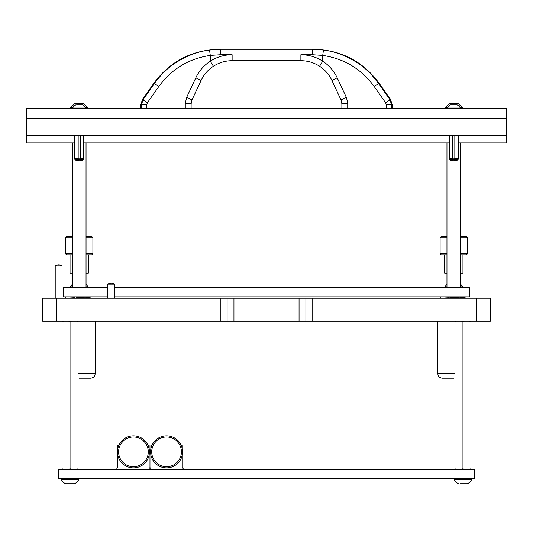 <?xml version="1.0" encoding="UTF-8"?>
<svg xmlns="http://www.w3.org/2000/svg" width="533" height="533" viewBox="0 0 533 533"><rect width="100%" height="100%" fill="white"/><g stroke="black" fill="none" stroke-linecap="round" stroke-linejoin="round"><path stroke-width="0.8" d="M305.902 321.093L305.902 298.253L490.36 298.253L490.36 321.093L220.242 321.093L220.242 298.253L227.098 298.253L227.098 321.093M220.242 298.253L42.64 298.253L42.64 321.093L220.242 321.093M305.902 298.253L227.098 298.253M107.739 296.881L63.2 296.881L63.2 287.747L107.739 287.747M114.595 287.747L469.8 287.747L469.8 296.881L114.595 296.881M58.63 478.707L58.63 469.573L474.37 469.573L474.37 478.707L58.63 478.707M92.449 296.881A1.026 1.026 0 0 1 91.509 296.881M79.19 378.203L90.61 378.203L79.19 378.203M78.045 321.093L78.045 469.573L78.045 468.66L76.665 469.573M63.44 321.093L62.055 322.005L62.055 469.573L62.055 468.66L63.44 469.573M62.055 322.005L62.055 321.093L62.055 322.005M68.67 469.573L70.05 468.66L71.435 469.573M71.435 321.093L70.05 322.005L70.05 468.66M70.05 322.005L68.67 321.093M78.045 322.005L76.665 321.093M182.266 454.876L182.266 467.574L183.125 468.434L183.125 469.573M181.267 445.588L182.266 445.588L182.266 448.859M151.858 445.588L150.859 445.588L150.859 448.859M149.147 454.876L149.147 467.574L150 468.434L150.859 467.574L150.859 454.876M148.147 445.588L149.147 445.588L149.147 448.859M118.739 445.588L117.733 445.588L117.733 448.859M116.88 469.573L116.88 468.434L117.733 467.574L117.733 454.876M133.443 466.715A14.851 14.851 0 0 0 148.287 451.871A14.851 14.851 0 0 0 133.443 437.02A14.851 14.851 0 0 0 118.593 451.871A14.851 14.851 0 0 0 133.443 466.715M133.443 435.881A15.99 15.99 0 0 1 149.433 451.871A15.99 15.99 0 0 1 133.443 467.861A15.99 15.99 0 0 1 117.453 451.871A15.99 15.99 0 0 1 133.443 435.881M166.562 466.715A14.851 14.851 0 0 0 181.413 451.871A14.851 14.851 0 0 0 166.562 437.02A14.851 14.851 0 0 0 151.712 451.871A14.851 14.851 0 0 0 166.562 466.715M166.562 435.881A15.99 15.99 0 0 1 182.553 451.871A15.99 15.99 0 0 1 166.562 467.861A15.99 15.99 0 0 1 150.572 451.871A15.99 15.99 0 0 1 166.562 435.881M86.04 284.362A9.134 9.134 0 0 1 87.872 286.874L87.872 287.747M72.335 284.362A9.134 9.134 0 0 0 70.509 286.874L70.509 287.747M87.872 286.874L86.04 286.874M72.335 286.874L70.509 286.874M73.707 483.737L72.601 483.737M74.507 483.737L74.573 483.737A9.134 9.134 0 0 0 78.731 479.58L61.368 479.58A9.134 9.134 0 0 0 65.526 483.737L74.573 483.737A9.134 9.134 0 0 0 78.731 479.58L78.731 478.707M61.368 479.58L61.368 478.707M65.526 483.737L71.062 483.737M107.859 284.156A5.85 5.85 0 0 1 114.482 284.156M114.595 298.253L114.595 284.156L107.739 284.156L107.739 298.253M61.941 265.887A5.85 5.85 0 0 0 55.319 265.887M62.055 298.253L62.055 265.887L55.205 265.887L55.205 298.253M467.401 483.737L460.312 483.737M466.602 483.737L465.502 483.737M467.474 483.737A9.134 9.134 0 0 0 471.632 479.58L471.632 478.707M458.427 483.737A9.134 9.134 0 0 1 454.269 479.58L471.632 479.58M454.269 479.58L454.269 478.707M460.245 483.737L463.963 483.737M467.075 296.881A1.026 1.026 0 0 1 466.135 296.881M453.81 378.203L442.39 378.203L453.81 378.203M460.665 284.362A9.134 9.134 0 0 1 462.491 286.874L462.491 287.747M446.96 284.362A9.134 9.134 0 0 0 445.128 286.874L445.128 287.747M462.491 286.874L460.665 286.874M446.96 286.874L445.128 286.874M469.56 469.573L470.945 468.66L470.945 322.005L469.56 321.093M470.945 321.093L470.945 322.005L470.945 321.093M456.335 321.093L454.955 322.005L454.955 469.573L454.955 468.66L456.335 469.573M454.955 322.005L454.955 321.093M461.565 469.573L462.95 468.66L464.33 469.573M464.33 321.093L462.95 322.005L462.95 468.66M462.95 322.005L461.565 321.093M446.96 236.579L441.251 236.579L440.105 237.718L440.105 253.708L446.96 253.708M446.96 237.718L440.105 237.718M446.96 254.847L441.251 254.847L440.105 253.708M446.96 273.123L444.675 273.123L444.675 254.847M462.95 254.847L462.95 273.123L460.665 273.123M460.665 236.579L466.375 236.579L467.514 237.718L467.514 253.708L466.375 254.847L460.665 254.847M467.514 253.708L460.665 253.708M467.514 237.718L460.665 237.718M72.335 236.579L66.625 236.579L65.486 237.718L65.486 253.708L72.335 253.708M72.335 237.718L65.486 237.718M72.335 254.847L66.625 254.847L65.486 253.708M72.335 273.123L70.05 273.123L70.05 254.847M88.325 254.847L88.325 273.123L86.04 273.123M86.04 236.579L91.749 236.579L92.895 237.718L92.895 253.708L91.749 254.847L86.04 254.847M92.895 253.708L86.04 253.708M92.895 237.718L86.04 237.718M141.485 108.659L141.472 104.681L143.011 99.791L154.397 83.514L158.774 86.533L147.335 102.802L146.815 104.435L140.865 104.681L142.518 99.444L153.777 83.355L154.397 83.514C166.736 64.919 189.215 52.52 209.529 50.009L220.522 49.263C218.856 49.263 218.856 49.263 220.522 49.263L220.522 54.726L232.121 54.726L232.121 60.689L300.879 60.689C307.654 60.729 313.89 62.581 319.587 66.245C325.017 69.816 329.127 74.553 331.932 80.47L341.027 99.964L346.33 97.306L347.689 102.523M300.879 60.689L300.879 54.726L312.478 54.726L312.478 49.263C314.144 49.263 314.144 49.263 312.478 49.263L323.471 50.009C343.778 52.52 366.264 64.919 378.603 83.514L389.989 99.791L391.528 104.681L392.135 104.681L392.135 108.659M312.478 49.263L220.522 49.263M323.471 50.009L322.712 55.412C344.191 58.603 361.361 68.977 374.226 86.533L378.603 83.514L372.134 75.433M160.866 75.433L157.521 79.337M158.774 86.533C171.639 68.977 188.809 58.603 210.288 55.412L220.522 54.726M374.226 86.533L385.665 102.802L390.482 99.444L379.223 83.355C362.933 61.342 341.107 49.975 313.73 49.263M322.805 61.275L322.712 61.215C329.061 65.366 333.891 70.896 337.189 77.805L346.33 97.306M386.165 108.659L386.185 104.435L385.665 102.802M347.636 101.923L347.376 100.377M334.557 73.068L334.258 72.615M331.546 68.997L331.166 68.557M232.121 54.726C224.213 54.772 216.938 56.938 210.288 61.215C203.939 65.366 199.109 70.896 195.811 77.805L186.67 97.306L191.973 99.964L191.12 103.828L185.271 103.582L186.597 97.459M210.189 61.282L207.777 62.981M146.815 104.435L146.835 108.659M209.529 50.009L210.288 55.412L210.288 61.215L213.413 66.245C207.983 69.816 203.873 74.553 201.068 80.47C203.873 74.553 207.983 69.816 213.413 66.245C219.11 62.581 225.346 60.729 232.121 60.689M386.185 104.435L391.528 104.681L391.515 108.659M347.729 108.659L347.729 103.582L341.88 103.828L341.88 108.659M341.027 99.964L341.88 103.828M337.189 77.805L331.932 80.47C329.127 74.553 325.017 69.816 319.587 66.245L322.712 61.215C316.062 56.938 308.787 54.772 300.879 54.726M191.12 108.659L191.12 103.828L191.973 99.964L201.068 80.47L195.811 77.805M83.388 159.827A10.114 10.114 0 0 1 74.986 159.827L83.388 159.827L83.754 158.454L79.19 158.881L74.62 158.454L74.62 135.609M78.171 158.454L78.171 135.609M80.203 135.609L80.203 158.454M458.014 159.827A10.114 10.114 0 0 1 449.612 159.827L458.014 159.827L458.38 158.454L453.81 158.881L449.246 158.454L449.246 135.609M452.797 158.454L452.797 135.609M454.829 135.609L454.829 158.454M77.292 104.888L79.917 104.888M82.388 104.888L82.548 104.888A6.856 6.856 0 0 1 85.7 108.039L85.7 108.659M82.548 104.888L76.565 104.888M75.833 104.888A6.856 6.856 0 0 0 72.681 108.039L72.681 108.659M85.7 108.039L72.681 108.039M81.129 104.888L81.809 104.888M450.452 104.888L457.167 104.888L450.452 104.888A6.856 6.856 0 0 0 447.3 108.039L447.3 108.659M457.167 104.888A6.856 6.856 0 0 1 460.319 108.039L447.3 108.039M460.319 108.039L460.319 108.659M453.083 104.888L451.977 104.888M451.191 104.888L450.612 104.888M456.435 104.888L455.708 104.888M72.335 142.917L72.335 287.287L86.04 287.287L85.586 287.747M446.96 142.917L446.96 287.287L460.665 287.287L460.206 287.747M80.13 103.629L76.492 103.629M81.416 103.629L83.175 103.629M83.714 103.629L87.872 107.786L83.714 103.629L74.667 103.629L70.509 107.786L70.509 108.659M87.872 108.659L87.872 107.786L85.566 107.786M72.808 107.786L70.509 107.786L74.667 103.629M454.749 103.629L451.118 103.629M456.041 103.629L457.794 103.629M458.333 103.629L462.491 107.786L458.333 103.629L449.286 103.629L445.128 107.786L445.128 108.659M462.491 108.659L462.491 107.786L460.192 107.786M447.434 107.786L445.128 107.786L449.286 103.629M506.35 135.609L506.35 118.479L26.65 118.479L26.65 135.609L506.35 135.609L506.35 142.917L458.38 142.917M449.246 142.917L83.754 142.917M74.62 142.917L26.65 142.917L26.65 135.609M506.35 118.479L506.35 108.659L26.65 108.659L26.65 118.479M312.758 298.253L312.758 321.093M476.655 298.253L476.655 321.093M56.345 298.253L56.345 321.093M233.947 321.093L233.947 298.253M299.053 321.093L299.053 298.253M95.18 321.093L95.18 373.633L78.045 373.633M454.955 373.633L437.82 373.633C438.093 376.405 439.612 377.93 442.39 378.203M312.478 54.726L322.712 55.412L322.712 61.215M142.518 99.444L147.335 102.802M185.271 108.659L185.271 103.582M79.19 297.507L91.783 298.253L88.325 297.94L88.325 297.421L92.482 296.881L85.913 297.547M83.768 297.654L83.175 297.68M65.539 298.253L65.739 296.881M67.544 296.881L74.633 297.314M76.072 297.374L78.524 297.481M95.18 373.633C94.907 376.405 93.388 377.93 90.61 378.203M460.539 297.547L467.108 296.881L462.95 297.421L462.95 297.94L466.408 298.253L453.81 297.507M458.393 297.654L457.794 297.68M440.158 298.253L440.358 296.881M442.17 296.881L449.259 297.314M450.691 297.374L453.143 297.481M437.82 321.093L437.82 373.633M153.777 83.355C170.067 61.342 191.893 49.975 219.27 49.263M390.482 99.444L392.135 104.681M140.865 104.681L140.865 108.659M74.986 159.827L74.62 158.454M83.754 135.609L83.754 158.454M449.612 159.827L449.246 158.454M458.38 135.609L458.38 158.454M86.04 142.917L86.04 287.287M72.794 287.747L72.335 287.287M460.665 142.917L460.665 287.287M447.414 287.747L446.96 287.287"/></g></svg>

